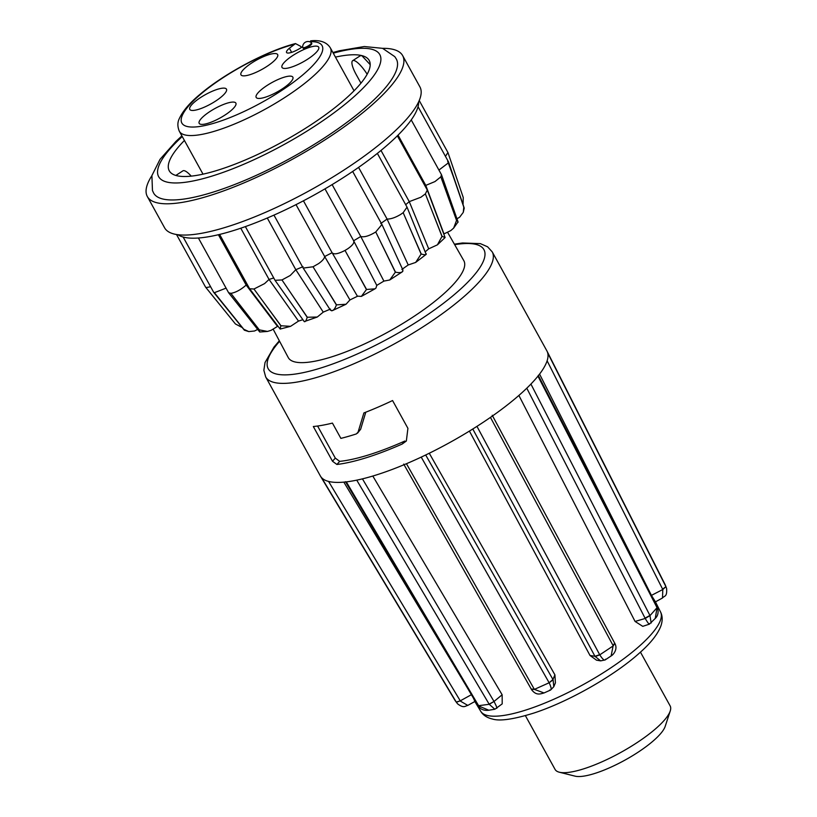 <?xml version="1.0" encoding="UTF-8"?>
<svg xmlns="http://www.w3.org/2000/svg" width="817" height="817" viewBox="0 0 817 817"><rect width="100%" height="100%" fill="white"/><g stroke="black" fill="none" stroke-linecap="round" stroke-linejoin="round"><path stroke-width="1.23" d="M489.128 704.131L494.019 701.476L489.23 704.305L356.743 480.151A129.382 33.272 -28.9 0 0 379.946 473.789A129.382 33.272 -28.9 0 0 406.447 463.719A129.382 33.272 151.1 0 0 421.225 457.112A129.382 33.272 -28.9 0 0 476.954 426.362A129.382 33.272 151.1 0 0 490.445 417.385A129.382 33.272 -28.9 0 0 530.917 384.061A129.382 33.272 151.1 0 0 537.954 376.147A129.382 33.272 -28.9 0 0 547.717 352.995A129.382 33.272 151.1 0 0 547.043 351.187L665.232 584.849L666.621 588.526L665.906 586.657L662.801 589.506L662.505 597.983C664.497 595.491 667.162 597.237 666.621 588.526M339.678 461.37L336.921 464.475A129.382 33.272 -28.9 0 0 370.356 456.417A129.382 33.272 -28.9 0 0 402.199 444.029L404.885 441.017A123.224 31.689 151.1 0 1 339.678 461.37L335.307 458.112L317.599 426.025M336.921 464.475L332.509 461.258L335.307 458.112M402.199 444.029L406.345 441.017L407.918 428.343L392.568 400.544A129.382 33.272 151.1 0 1 363.892 412.932L358.071 432.152L356.365 433.919A129.382 33.272 151.1 0 1 340.873 438.382L332.437 423.094A129.382 33.272 151.1 0 1 313.32 426.515L332.509 461.258M456.274 702.069L460.267 700.843L456.376 702.252L321.632 477.71A129.382 33.272 151.1 0 1 320.509 476.229A129.382 33.272 151.1 0 1 320.356 475.964L265.688 376.933L263.86 370.305L265.035 362.523L273.981 347.072L279.332 340.791M321.632 477.71A129.382 33.272 -28.9 0 0 346.316 481.877A129.382 33.272 151.1 0 0 356.743 480.151M655.285 601.578L651.435 595.379L662.801 589.506M539.577 374.094L651.435 595.379M655.254 618.418L649.392 624.157L642.754 626.343L635.075 621.451L645.216 618.459C648.187 623.483 649.607 625.189 649.495 623.575M518.887 395.438L635.075 621.451M600.628 660.871L596.492 660.167L589.997 655.469L594.96 656.306L600.628 660.871L605.162 659.922L611.126 655.949L613.148 645.685L614.547 643.265M469.418 431.08L589.997 655.469M425.688 454.987L553.109 679.785L549.147 682.767L552.946 679.489L554.906 674.832L429.272 453.241M554.906 674.832L555.417 682.859L553.783 686.729L553.109 679.785M525.392 715.651L555.07 769.41A65.717 16.902 -28.9 0 0 559.318 772.208A65.717 16.902 -28.9 0 0 620.767 752.447A65.717 16.902 -28.9 0 0 670.236 710.974A65.717 16.902 -28.9 0 0 670.532 706.868A65.717 16.902 -28.9 0 0 670.134 705.888L640.457 652.129M559.318 772.208L575.066 776.15A53.391 13.726 -28.9 0 0 624.995 760.096A53.391 13.726 -28.9 0 0 665.181 726.395L670.236 710.974M447.573 232.283L463.811 260.643A100.266 25.787 151.1 0 1 439.189 297.776A100.266 25.787 151.1 0 1 348.113 350.993A100.266 25.787 151.1 0 1 288.248 357.56L273.144 329.159M287.696 84.897A20.946 5.382 151.1 0 1 268.711 95.998A20.946 5.382 151.1 0 1 256.17 97.407A20.946 5.382 151.1 0 1 261.328 89.666A20.946 5.382 151.1 0 1 280.323 78.565A20.946 5.382 151.1 0 1 292.854 77.155A20.946 5.382 151.1 0 1 287.696 84.897M230.711 110.857A20.946 5.382 151.1 0 1 211.715 121.958A20.946 5.382 151.1 0 1 199.185 123.367A20.946 5.382 151.1 0 1 204.342 115.626A20.946 5.382 151.1 0 1 223.337 104.525A20.946 5.382 151.1 0 1 235.868 103.116A20.946 5.382 151.1 0 1 230.711 110.857M313.524 54.902A20.946 5.382 151.1 0 1 294.539 66.003A20.946 5.382 151.1 0 1 281.998 67.413A20.946 5.382 151.1 0 1 287.155 59.672A20.946 5.382 151.1 0 1 306.15 48.56A20.946 5.382 151.1 0 1 318.681 47.161A20.946 5.382 151.1 0 1 313.524 54.902M272.5 62.317A20.946 5.382 151.1 0 1 253.505 73.418A20.946 5.382 151.1 0 1 240.974 74.827A20.946 5.382 151.1 0 1 246.131 67.086A20.946 5.382 151.1 0 1 265.127 55.985A20.946 5.382 151.1 0 1 277.657 54.576A20.946 5.382 151.1 0 1 272.5 62.317M221.315 96.896A20.946 5.382 151.1 0 1 202.33 108.007A20.946 5.382 151.1 0 1 189.789 109.407A20.946 5.382 151.1 0 1 194.946 101.665A20.946 5.382 151.1 0 1 213.942 90.564A20.946 5.382 151.1 0 1 226.472 89.165A20.946 5.382 151.1 0 1 221.315 96.896M301.33 47.498L300.697 46.355L295.499 43.587L289.371 48.234A11.499 2.962 -28.9 0 0 286.542 52.482A11.499 2.962 -28.9 0 0 302.698 46.528M310.174 44.537A4.933 1.266 -28.9 0 0 311.379 42.719A4.933 1.266 -28.9 0 0 311.287 42.617A5.341 5.341 0 0 0 302.709 47.345A4.933 1.266 -28.9 0 0 302.75 47.488A4.933 1.266 -28.9 0 0 305.701 47.151A4.933 1.266 -28.9 0 0 310.174 44.537M302.75 47.488L303.138 48.183A4.933 1.266 -28.9 0 0 306.089 47.846A4.933 1.266 -28.9 0 0 310.552 45.231A4.933 1.266 -28.9 0 0 311.767 43.413L311.379 42.719M210.592 286.747L206.313 287.564L205.527 287.063L176.513 234.51M206.313 287.564L205.527 287.063M226.074 288.135L214.391 292.69L213.676 292.292L183.141 237.022M247.449 284.847L246.183 285.062C240.862 289.739 235.766 292.506 230.905 293.354L228.607 292.711L198.398 238.002M273.726 277.954L269.048 279.445L264.596 283.601L253.954 289.014L249.624 288.769L219.62 234.428M303.036 266.659L295.815 269.712L290.209 275.503L281.967 279.945L275.043 280.323L245.376 226.605M352.668 171.447L381.937 224.481L375.759 231.967C369.213 235.95 364.219 237.451 360.767 236.491L353.628 240.78C354.568 242.68 352.617 245.355 347.746 248.776L345.019 250.421C338.167 253.975 333.867 254.741 332.1 252.719L324.666 256.528C324.41 258.519 322.378 260.889 318.569 263.625L313.023 266.781L303.199 268.088L273.95 215.116M303.199 268.088L330.466 310.235L332.407 310.623L346.02 304.251L349.942 299.941L357.448 296.275L332.1 252.719M345.019 250.421L366.445 289.545L361.369 296.397L374.983 288.84L375.983 288.023L376.749 285.388L383.898 281.099L360.767 236.491L332.121 184.601M377.362 153.382L407.04 207.15L403.169 212.686L400.728 214.391C395.448 217.557 390.894 219.109 387.084 219.068L358.561 167.393M397.348 135.826L427.291 190.065L425.371 193.884L420.929 197.214L409.266 201.636L380.998 150.44M411.237 119.915L441.456 174.654L440.843 176.85L434.961 181.578L425.78 185.388L398.042 135.142M181.895 135.898L175.921 141.412L160.02 159.356L151.901 175.584L152.462 190.555L153.627 193.057A138.624 35.642 -28.9 0 0 324.022 138.226A138.624 35.642 -28.9 0 0 396.347 59.059L394.795 56.659L382.591 48.336L364.259 46.528L339.361 50.766L332.917 52.523M151.88 175.665A145.814 37.49 -28.9 0 0 147.336 196.529L164.595 227.8A145.814 37.49 -28.9 0 0 343.824 170.13A145.814 37.49 -28.9 0 0 419.907 86.868L402.638 55.587A145.814 37.49 -28.9 0 0 382.56 48.326M147.336 196.529A145.814 37.49 -28.9 0 0 326.555 138.859A145.814 37.49 -28.9 0 0 402.638 55.587M375.759 231.967L395.346 272.204L389.75 279.976L383.898 281.099M177.912 234.714A138.624 35.642 -28.9 0 0 183.743 237.185A138.624 35.642 -28.9 0 0 200.257 237.849A138.624 35.642 -28.9 0 0 223.307 233.499A138.624 35.642 -28.9 0 0 251.319 224.43A138.624 35.642 -28.9 0 0 282.376 211.266A138.624 35.642 -28.9 0 0 314.371 194.906A138.624 35.642 -28.9 0 0 345.121 176.452A138.624 35.642 -28.9 0 0 372.521 157.17A138.624 35.642 -28.9 0 0 394.723 138.369A138.624 35.642 -28.9 0 0 410.195 121.345A138.624 35.642 -28.9 0 0 417.895 107.231A138.624 35.642 -28.9 0 0 418.651 101.819M184.417 140.473A114.186 29.361 -28.9 0 0 169.323 170.916A114.186 29.361 -28.9 0 0 176.697 175.675A114.186 29.361 -28.9 0 0 309.623 125.655A114.186 29.361 -28.9 0 0 369.253 60.55A114.186 29.361 -28.9 0 0 361.768 55.587L370.193 64.655M360.951 83.16L356.202 74.572A18.485 4.769 57 0 1 352.678 60.683L360.246 55.781L361.768 55.587A114.186 29.361 -28.9 0 0 335.45 57.108M456.958 218.833L459.675 217.148L463.27 212.369L464.23 208.08L453.098 175.951L463.801 207.14L463.27 212.369M443.774 233.999L450.77 230.608L453.649 228.096L458.041 221.897L441.527 174.818M425.381 251.677L428.7 248.838L437.422 244.834L445.102 237.543L427.362 190.218M426.168 254.373L407.04 207.15M401.862 269.447L408.224 264.963L415.669 262.431L426.168 254.363M389.75 279.976L402.301 271.836L402.944 270.08L381.937 224.481M357.376 296.142L361.369 296.397M275.043 280.323L304.251 321.612L317.272 317.037L323.256 312.125L330.477 309.061M249.624 288.769L280.16 329.067L290.586 326.33L298.501 321.091L302.882 319.692M230.905 293.354L259.224 329.874L259.735 331.998L267.506 331.436L271.081 330.334L277.943 326.146M214.391 292.69L244.365 330.201L248.797 331.59L254.526 330.997L257.692 329.425M206.16 287.85L235.429 323.961L242.22 327.546M223.112 303.577L243.772 329.251L248.797 331.59M239.34 304.23L259.316 329.864L267.506 331.447M280.231 328.608L280.874 325.799L261.981 299.962L280.987 325.769L290.586 326.33M304.251 321.612C305.252 322.082 306.232 320.632 307.192 317.282L289.484 291.056L307.315 317.241L317.272 317.037M331.508 310.777C333.469 310.613 335.093 308.663 336.379 304.925L319.988 278.127L336.512 304.864L346.02 304.251M351.412 262.053L366.578 289.473L374.983 288.84M381.61 243.926L395.469 272.122C399.288 273.031 401.76 272.715 402.873 271.162M415.669 262.431L421.112 254.087L408.531 224.992L421.225 254.005C424.523 254.986 426.219 254.945 426.29 253.893M437.422 244.834L441.987 236.419L430.334 206.527L442.068 236.338L444.622 237.379M453.649 228.096L456.55 220.406L445.531 189.799L456.601 220.335C458.071 221.54 458.419 222.275 457.643 222.551M463.055 204.618L463.249 197.53L452.506 165.912M191.229 176.135A18.485 4.769 -123 0 0 182.916 170.845L175.829 175.441M352.678 60.683A18.485 4.769 57 0 1 367.16 74.235M447.941 152.534L445.449 156.343M447.685 161.286L453.098 175.951M464.23 208.08L448.564 162.011L448.543 162.746L438.913 170.059M440.843 176.85L445.531 189.799M425.371 193.884L430.334 206.527M425.126 186.133L425.78 185.388L443.937 233.815M403.169 212.686L408.531 224.992M405.692 204.689L409.266 201.636L428.7 248.838M380.722 223.541L387.084 219.068L408.224 264.963M353.628 240.78L376.872 285.562M313.023 266.781L319.988 278.127M296.02 204.628L324.666 256.528L349.942 299.941M281.967 279.945L289.484 291.056M267.282 218.016L295.815 269.712L323.256 312.125M253.954 289.014L261.981 299.962M240.77 228.209L269.048 279.445L298.501 321.091M218.394 234.724L246.183 285.062L277.382 326.249M657.266 606.847L657.042 607.695L657.348 606.949C658.819 611.872 658.124 615.691 655.265 618.418L657.042 607.695L650.005 615.609L645.216 618.459M651.19 623.003L649.913 615.426L530.917 384.061M614.935 643.673L615.048 643.806C617.969 649.648 613.005 655.02 611.126 655.949M614.701 643.571L613.24 645.869L599.77 654.846L595.133 656.602M605.622 659.176C604.886 661.208 602.926 659.768 599.77 654.846L476.954 426.362M549.708 690.018C551.802 690.396 551.608 687.985 549.147 682.767L534.369 689.385L531.663 689.385M550.576 690.038L544.04 692.959L534.369 689.385L406.447 463.719M544.04 692.959C540.119 694.021 536.258 695.686 531.663 689.803L531.612 689.64M496.266 708.104C497.553 709.074 496.859 706.96 494.183 701.772M362.442 478.864L494.019 701.476L502.149 694.777L502.2 703.876L494.867 709.238L489.23 704.305L477.976 705.755M494.867 709.238L488.811 710.228L478.803 706.021L346.316 481.877M474.912 701.476L467.784 705.408L460.441 701.139M473.452 698.188L474.912 701.466M457.53 703.784L455.263 700.772L457.53 703.794C463.862 708.615 465.098 705.99 467.784 705.408M502.149 694.777L372.807 476.035M465.67 685.014L343.845 482.132M547.124 360.818L662.638 589.2L665.906 586.657L665.232 584.849M526.781 388.198L645.052 618.152L649.913 615.426M472.788 428.996L594.96 656.306L599.668 654.662M531.489 689.088L534.267 689.201M345.499 481.693L477.863 705.643L478.701 705.847M471.399 694.695L460.267 700.843L328.587 481.427M265.688 376.933A129.382 33.272 151.1 0 0 325.278 374.758A129.382 33.272 151.1 0 0 444.652 312.002A129.382 33.272 151.1 0 0 492.222 251.871L546.9 350.912A129.382 33.272 151.1 0 1 547.043 351.187M357.519 433.173L360.634 429.272L365.781 412.197M279.598 341.292A123.224 31.689 -28.9 0 0 324.952 366.67A123.224 31.689 -28.9 0 0 463.014 286.849A123.224 31.689 -28.9 0 0 454.66 244.661M660.575 612.025C662.607 616.059 662.699 620.736 660.861 626.057C657.614 634.39 650.475 643.388 639.425 653.059C614.18 675.853 568.285 701.895 533.767 713.088C513.485 719.358 499.718 721.34 492.457 719.021C486.973 717.745 483.061 715.171 480.733 711.301A102.717 26.41 -28.9 0 0 527.915 709.36A102.717 26.41 -28.9 0 0 622.35 659.799A102.717 26.41 -28.9 0 0 660.575 612.025L655.448 601.874M354.037 90.789L330.354 47.886A86.255 22.182 151.1 0 1 309.132 79.76A86.255 22.182 151.1 0 1 230.935 125.471A86.255 22.182 151.1 0 1 179.332 131.261L203.014 174.164M293.957 44.384A80.097 20.599 -28.9 0 0 201.554 93.475A80.097 20.599 -28.9 0 0 202.218 126.073A80.097 20.599 -28.9 0 0 302.372 75.246A80.097 20.599 -28.9 0 0 309.48 41.698M182.252 136.551A126.298 32.476 -28.9 0 0 180.465 182.783A126.298 32.476 -28.9 0 0 313.902 126.717A126.298 32.476 -28.9 0 0 380.354 63.123A126.298 32.476 -28.9 0 0 333.275 53.176M291.649 52.349L289.371 48.234M665.814 586.473L547.717 352.995M656.95 607.511L537.954 376.147M613.148 645.685L490.445 417.385M549.044 682.593L421.225 457.112M358.071 432.152L360.634 429.272M179.332 131.261C177.391 126.584 177.401 122.336 179.372 118.496C182.988 110.714 190.024 102.534 200.471 93.965C224.838 73.244 267.333 50.674 295.499 43.577M332.172 252.872L303.434 200.808M447.951 152.554L419.223 100.522M448.012 152.697L455.569 174.92M448.502 161.868L418.049 106.7M353.761 240.974L324.982 188.85M228.699 292.854L259.735 331.998M205.598 287.165L216.26 300.339M213.676 292.292L244.365 330.201M330.354 47.886C326.708 42.127 320.131 39.788 310.634 40.85M655.377 601.915L662.505 597.983M553.773 686.74L550.587 690.038M531.663 689.803L403.71 464.107M488.811 710.228C484.001 710.81 480.406 709.36 478.016 705.888L477.863 705.643M480.733 711.301L474.851 701.507M538.25 375.36L657.225 606.694M492.232 415.271L615.048 643.806M320.509 476.229L455.263 700.772M492.222 251.871L487.596 246.795L480.376 243.64L462.545 242.976L454.375 244.16"/></g></svg>
